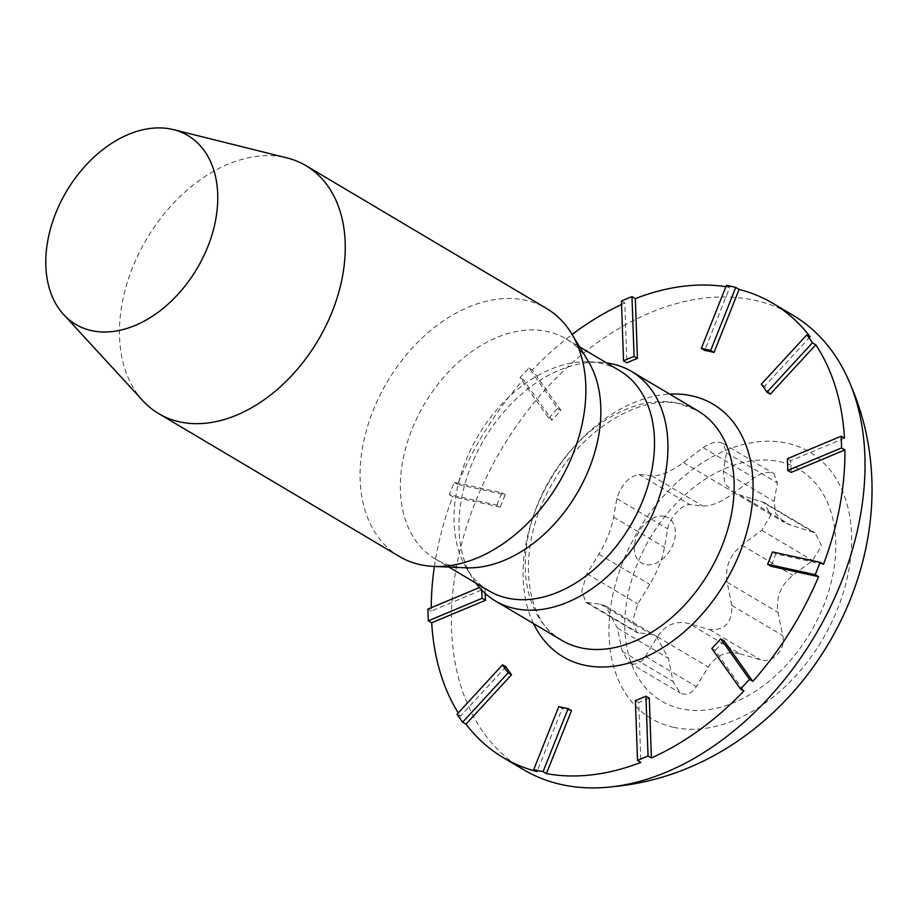 <?xml version="1.0" encoding="UTF-8"?>
<svg xmlns="http://www.w3.org/2000/svg" width="916" height="916" viewBox="0 0 916 916"><rect width="100%" height="100%" fill="white"/><g stroke="black" fill="none" stroke-linecap="round" stroke-linejoin="round"><path stroke-width="0.69" stroke-dasharray="4.58 3.44" d="M465.74 567.805A128.022 88.394 120.7 0 1 453.901 566.283A128.022 88.394 120.7 0 1 435.26 558.989A128.022 88.394 120.7 0 1 417.73 416.436A128.022 88.394 120.7 0 1 547.333 331.5A128.022 88.394 120.7 0 1 565.962 338.805A128.022 88.394 120.7 0 1 588.301 361.339M488.915 590.831A128.022 88.394 120.7 0 1 466.576 568.298A128.022 88.394 120.7 0 1 478.244 435.615A128.022 88.394 120.7 0 1 589.137 361.831A128.022 88.394 120.7 0 1 600.976 363.354A128.022 88.394 120.7 0 1 619.617 370.648M399.376 556.493A144.201 99.569 120.7 0 1 379.625 395.93A144.201 99.569 120.7 0 1 525.589 300.276A144.201 99.569 120.7 0 1 546.577 308.497M142.919 400.773A144.201 99.569 120.7 0 1 145.976 240.152A144.201 99.569 120.7 0 1 284.979 157.449A144.201 99.569 120.7 0 1 287.063 157.941M664.443 516.361A26.278 18.137 -59.3 0 0 636.654 536.478A26.278 18.137 -59.3 0 0 645.265 564.542A26.278 18.137 -59.3 0 0 673.054 544.425A26.278 18.137 -59.3 0 0 664.443 516.361M632.189 663.86C637.318 664.741 641.75 662.245 645.459 656.383L657.356 636.803C665.371 624.792 675.916 620.384 688.992 623.578L709.568 629.555C724.922 630.643 732.342 622.594 731.827 605.419L727.132 582.21C724.762 567.462 729.686 555.096 741.88 545.146L761.723 530.284L770.677 515.365L764.23 502.575L740.128 495.064L733.109 492.087L724.751 483.224L723.251 471.225L726.503 452.744L723.033 443.481L720.308 442.428C715.11 441.523 709.419 443.252 703.213 447.649L683.37 462.511C670.81 471.82 660.264 476.228 651.734 475.736L639.105 474.465C628.845 476.412 621.426 484.461 616.834 498.613L613.594 517.105C611.419 529.162 606.495 541.516 598.846 554.169L586.938 573.748L581.774 590.912L585.839 602.293L600.598 604.251L605.339 605.877L617.476 628.09L622.17 651.287L629.269 662.703L632.189 663.86M711.812 648.494L715.167 650.486L743.872 691.019M724.087 640.799A195.406 134.927 120.7 0 1 715.167 650.486M635.395 700.58L638.75 702.572L640.845 762.375M649.295 698.152A195.406 134.927 120.7 0 1 638.75 702.572M558.806 706.557L562.161 708.549L537.074 771.593M571.504 710.587A195.406 134.927 120.7 0 1 562.161 708.549M505.918 666.814L460.37 716.209A264.14 182.376 120.7 0 1 458.252 712.888M457.015 714.228L460.37 716.209M481.782 590.144A195.406 134.927 120.7 0 1 481.736 586.572L479.411 587.545M481.736 586.572L485.091 588.564L431.287 611.075A264.14 182.376 120.7 0 1 431.276 607.686M427.944 609.083L431.287 611.075M485.171 593.419A195.406 134.927 120.7 0 1 485.091 588.564M496.987 505.117A195.406 134.927 120.7 0 1 501.899 492.762L454.267 482.354A264.14 182.376 -59.3 0 0 449.355 494.709L496.987 505.117L500.342 507.109A195.406 134.927 120.7 0 1 505.254 494.755L457.622 484.335A264.14 182.376 120.7 0 1 523.38 379.659L552.085 420.204A195.406 134.927 120.7 0 1 561.016 410.517L532.31 369.972A264.14 182.376 120.7 0 1 572.099 334.477M449.355 494.709L452.699 496.701L500.342 507.109M454.267 482.354L457.622 484.335M501.899 492.762L505.254 494.755M548.741 418.211A195.406 134.927 120.7 0 1 557.661 408.525L528.956 367.992A264.14 182.376 -59.3 0 0 520.025 377.667L548.741 418.211L552.085 420.204M520.025 377.667L523.38 379.659M528.956 367.992L532.31 369.972M557.661 408.525L561.016 410.517M621.437 301.043L624.792 303.036L626.888 362.839M726.422 285.38L729.766 287.361L704.679 350.416M810.179 336.836L764.631 386.231A195.406 134.927 120.7 0 1 770.264 394.178M761.288 384.251L764.631 386.231M844.483 438.203L790.68 460.714A195.406 134.927 120.7 0 1 791.092 472.438M787.325 458.721L790.68 460.714M823.473 564.302L775.841 553.894A195.406 134.927 120.7 0 1 770.928 566.248M772.486 551.901L775.841 553.894M739.876 653.772L760.452 659.76C772.428 664.203 786.363 649.181 782.711 635.612L778.016 612.415C775.669 597.667 780.581 585.301 792.764 575.34L812.607 560.489L821.549 545.81L815.125 532.769L791.012 525.269L783.993 522.292L775.6 513.372L774.135 501.43L777.375 482.938L773.917 473.686L771.192 472.633C765.902 471.763 760.2 473.503 754.097 477.854L734.254 492.705C721.693 502.014 711.148 506.422 702.618 505.941L689.988 504.67C683.027 503.205 669.127 518.25 667.718 528.818L664.478 547.31C662.291 559.367 657.367 571.721 649.73 584.374L637.822 603.953L632.658 620.853L636.723 632.509L651.471 634.456L656.222 636.082L668.359 658.295L673.054 681.493L680.153 692.908L683.073 694.065C688.271 694.9 692.702 692.404 696.343 686.576L708.24 667.008C716.266 655.009 726.812 650.6 739.876 653.772L688.992 623.578M779.47 461.664A134.767 93.054 120.7 0 1 823.667 605.636A134.767 93.054 120.7 0 1 681.126 708.801A134.767 93.054 120.7 0 1 636.941 564.829A134.767 93.054 120.7 0 1 779.47 461.664M523.38 769.577A264.14 182.376 120.7 0 1 487.22 475.473A264.14 182.376 120.7 0 1 754.589 300.253A264.14 182.376 120.7 0 1 793.038 315.31M673.752 727.338A154.976 107.012 120.7 0 1 622.937 561.771A154.976 107.012 120.7 0 1 786.855 443.126A154.976 107.012 120.7 0 1 837.671 608.705A154.976 107.012 120.7 0 1 673.752 727.338M475.839 583.068A133.415 92.115 120.7 0 1 472.095 577.458A133.415 92.115 120.7 0 1 484.255 439.188A133.415 92.115 120.7 0 1 599.808 362.289A133.415 92.115 120.7 0 1 606.529 362.885M434.402 566.454A264.14 182.376 120.7 0 1 452.699 496.701M621.563 304.513A264.14 182.376 120.7 0 1 624.792 303.036M725.884 286.708A264.14 182.376 120.7 0 1 729.766 287.361M709.568 629.555L760.452 659.76M657.356 636.803L708.24 667.008M645.459 656.383L696.343 686.576M622.17 651.287L673.054 681.493M617.476 628.09L668.359 658.295M600.598 604.251L651.471 634.456M587.969 602.98L638.841 633.185M586.938 573.748L637.822 603.953M598.846 554.169L649.73 584.374M613.594 517.105L664.478 547.31M616.834 498.613L667.718 528.818M639.105 474.465L689.988 504.67M651.734 475.736L702.618 505.941M683.37 462.511L734.254 492.705M703.213 447.649L754.097 477.854M723.251 471.225L774.135 501.43M726.503 452.744L777.375 482.938M740.128 495.064L791.012 525.269M760.704 501.052L811.587 531.246M761.723 530.284L812.607 560.489M741.88 545.146L792.764 575.34M727.132 582.21L778.016 612.415M731.827 605.419L782.711 635.612M561.611 640.25A133.415 92.115 120.7 0 1 543.337 491.697A133.415 92.115 120.7 0 1 678.39 403.189A133.415 92.115 120.7 0 1 697.809 410.792L680.428 404.002C642.78 393.914 583.916 427.085 553.104 482.285C514.998 545.112 523.563 621.254 561.611 640.25M533.501 623.567A146.892 101.424 120.7 0 1 550.871 478.725A146.892 101.424 120.7 0 1 669.699 394.109M565.962 338.805L579.588 346.889M629.269 662.703L680.153 692.908M605.339 605.877L656.222 636.082M585.839 602.293L636.735 632.498M733.109 492.087L783.993 522.28M764.23 502.575L815.125 532.78M466.576 568.298L472.095 577.458M589.137 361.831L599.808 362.289M723.033 443.481L773.917 473.686M435.26 558.989L448.897 567.073"/><path stroke-width="1.37" d="M173.433 129.625L287.063 157.941A144.201 99.569 120.7 0 1 305.967 165.67L546.577 308.497A144.201 99.569 120.7 0 1 571.733 333.871L588.301 361.339A128.022 88.394 120.7 0 1 576.622 494.022A128.022 88.394 120.7 0 1 465.74 567.805L433.703 566.42A144.201 99.569 120.7 0 1 420.364 564.703A144.201 99.569 120.7 0 1 399.376 556.493L158.766 413.666A144.201 99.569 120.7 0 1 142.919 400.773L63.651 314.577A109.828 75.833 120.7 0 1 65.975 192.246A109.828 75.833 120.7 0 1 171.842 129.259A109.828 75.833 120.7 0 1 173.433 129.625A109.828 75.833 120.7 0 1 207.428 247.641A109.828 75.833 120.7 0 1 91.703 330.653A109.828 75.833 120.7 0 1 63.651 314.577M579.588 346.889L619.617 370.648A128.022 88.394 120.7 0 1 637.147 513.2A128.022 88.394 120.7 0 1 507.544 598.125A128.022 88.394 120.7 0 1 488.915 590.831L448.897 567.073M571.733 333.871A144.201 99.569 120.7 0 1 558.588 483.316A144.201 99.569 120.7 0 1 433.703 566.42M305.967 165.67A144.201 99.569 120.7 0 1 325.707 326.222A144.201 99.569 120.7 0 1 179.754 421.887A144.201 99.569 120.7 0 1 158.766 413.666M720.743 638.807A195.406 134.927 120.7 0 1 711.812 648.494L740.517 689.038A264.14 182.376 -59.3 0 0 749.448 679.351L720.743 638.807L724.087 640.799L752.803 681.344L749.448 679.351M740.517 689.038L743.872 691.019A264.14 182.376 120.7 0 1 651.39 757.967L649.295 698.152L645.94 696.171A195.406 134.927 120.7 0 1 635.395 700.58L637.49 760.383A264.14 182.376 -59.3 0 0 648.036 755.975L645.94 696.171M648.036 755.975L651.39 757.967M637.49 760.383L640.845 762.375A264.14 182.376 120.7 0 1 546.405 773.631L571.504 710.587L568.149 708.595A195.406 134.927 120.7 0 1 558.806 706.557L533.719 769.6A264.14 182.376 -59.3 0 0 538.356 770.7A264.14 182.376 -59.3 0 0 543.051 771.638L568.149 708.595M543.051 771.638L546.405 773.631M533.719 769.6L537.074 771.593A264.14 182.376 120.7 0 1 503.262 757.635A264.14 182.376 120.7 0 1 466.004 724.155L511.54 674.76A195.406 134.927 120.7 0 1 505.918 666.814L502.563 664.833L457.015 714.228A264.14 182.376 -59.3 0 0 462.649 722.163L508.197 672.779A195.406 134.927 120.7 0 1 502.563 664.833M508.197 672.779L511.54 674.76M462.649 722.163L466.004 724.155M479.411 587.545L427.944 609.083A264.14 182.376 -59.3 0 0 428.345 620.796L482.148 598.297A195.406 134.927 120.7 0 1 481.782 590.144M428.345 620.796L431.699 622.788L485.503 600.289A195.406 134.927 120.7 0 1 485.171 593.419M482.148 598.297L485.503 600.289M623.533 360.858A195.406 134.927 120.7 0 1 634.078 356.439L631.983 296.635A264.14 182.376 -59.3 0 0 621.437 301.043L623.533 360.858L626.888 362.839A195.406 134.927 120.7 0 1 637.433 358.431L635.338 298.627A264.14 182.376 120.7 0 1 725.884 286.708M631.983 296.635L635.338 298.627M634.078 356.439L637.433 358.431M701.324 348.424A195.406 134.927 120.7 0 1 706.041 349.34A195.406 134.927 120.7 0 1 710.667 350.462L735.754 287.418A264.14 182.376 -59.3 0 0 731.117 286.319A264.14 182.376 -59.3 0 0 726.422 285.38L701.324 348.424L704.679 350.416A195.406 134.927 120.7 0 1 709.396 351.332A195.406 134.927 120.7 0 1 714.022 352.454L739.109 289.41A264.14 182.376 120.7 0 1 772.909 303.368A264.14 182.376 120.7 0 1 810.179 336.836L806.824 334.855L761.288 384.251A195.406 134.927 120.7 0 1 766.91 392.197L812.458 342.802A264.14 182.376 -59.3 0 0 806.824 334.855M735.754 287.418L739.109 289.41M710.667 350.462L714.022 352.454M766.91 392.197L770.264 394.178L815.812 344.782A264.14 182.376 120.7 0 1 844.483 438.203L841.128 436.222L787.325 458.721A195.406 134.927 120.7 0 1 787.737 470.446L841.541 447.935A264.14 182.376 -59.3 0 0 841.128 436.222M812.458 342.802L815.812 344.782M787.737 470.446L791.092 472.438L844.884 449.928A264.14 182.376 120.7 0 1 823.473 564.302L820.118 562.31L772.486 551.901A195.406 134.927 120.7 0 1 767.574 564.256L815.206 574.675A264.14 182.376 -59.3 0 0 820.118 562.31M841.541 447.935L844.884 449.928M767.574 564.256L770.928 566.248L818.56 576.656A264.14 182.376 120.7 0 1 752.803 681.344M815.206 574.675L818.56 576.656M772.909 303.368L793.038 315.31A264.14 182.376 120.7 0 1 850.735 385.224A264.14 182.376 120.7 0 1 815.034 635.532A264.14 182.376 120.7 0 1 612.403 786.741A264.14 182.376 120.7 0 1 561.829 784.634A264.14 182.376 120.7 0 1 523.38 769.577L503.262 757.635M606.529 362.885A133.415 92.115 120.7 0 1 612.151 363.881A133.415 92.115 120.7 0 1 631.571 371.484A133.415 92.115 120.7 0 1 649.845 520.036A133.415 92.115 120.7 0 1 514.792 608.545A133.415 92.115 120.7 0 1 495.373 600.942A133.415 92.115 120.7 0 1 475.839 583.068M458.252 712.888A264.14 182.376 120.7 0 1 431.699 622.788M431.276 607.686A264.14 182.376 120.7 0 1 434.402 566.454M572.099 334.477A264.14 182.376 120.7 0 1 621.563 304.513M631.571 371.484L697.809 410.792A133.415 92.115 120.7 0 1 716.072 559.355A133.415 92.115 120.7 0 1 581.03 647.852A133.415 92.115 120.7 0 1 561.611 640.25L495.373 600.942M669.699 394.109A146.892 101.424 120.7 0 1 691.695 395.815A146.892 101.424 120.7 0 1 739.853 552.737A146.892 101.424 120.7 0 1 584.488 665.188A146.892 101.424 120.7 0 1 533.501 623.567M850.735 385.224C924.542 555.474 797.206 770.001 612.403 786.741"/></g></svg>
